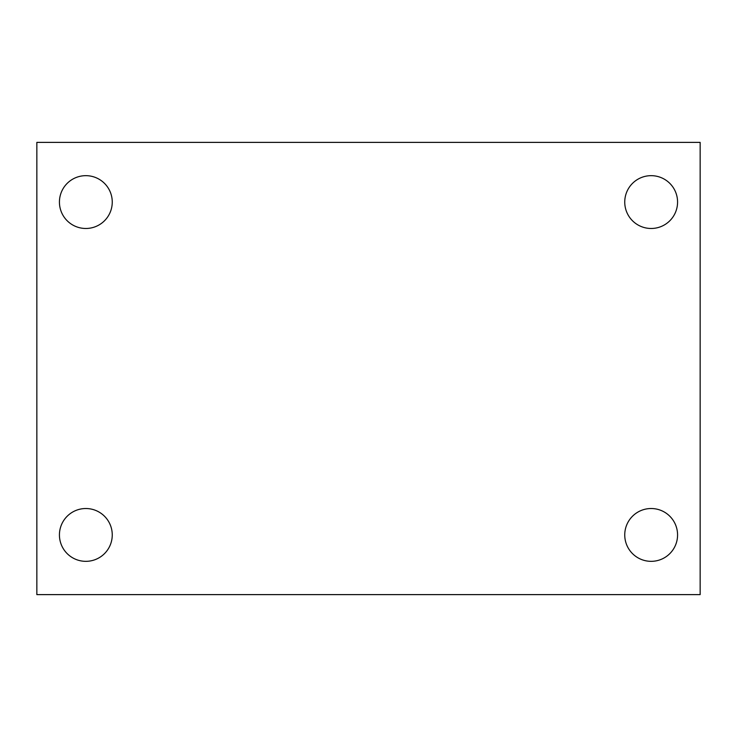 <?xml version="1.0" encoding="UTF-8"?>
<svg xmlns="http://www.w3.org/2000/svg" width="737" height="737" viewBox="0 0 737 737"><rect width="100%" height="100%" fill="white"/><g stroke="black" fill="none" stroke-linecap="round" stroke-linejoin="round"><path stroke-width="1.11" d="M36.85 594.621L36.85 142.379L700.15 142.379L700.15 594.621L36.85 594.621M85.842 561.336A26.412 26.412 0 0 0 112.254 534.924A26.412 26.412 0 0 0 85.842 508.521A26.412 26.412 0 0 0 59.43 534.924A26.412 26.412 0 0 0 85.842 561.336M651.158 561.336A26.412 26.412 0 0 0 677.57 534.924A26.412 26.412 0 0 0 651.158 508.521A26.412 26.412 0 0 0 624.746 534.924A26.412 26.412 0 0 0 651.158 561.336M651.158 228.479A26.412 26.412 0 0 0 677.57 202.076A26.412 26.412 0 0 0 651.158 175.664A26.412 26.412 0 0 0 624.746 202.076A26.412 26.412 0 0 0 651.158 228.479M85.842 228.479A26.412 26.412 0 0 0 112.254 202.076A26.412 26.412 0 0 0 85.842 175.664A26.412 26.412 0 0 0 59.43 202.076A26.412 26.412 0 0 0 85.842 228.479"/></g></svg>

